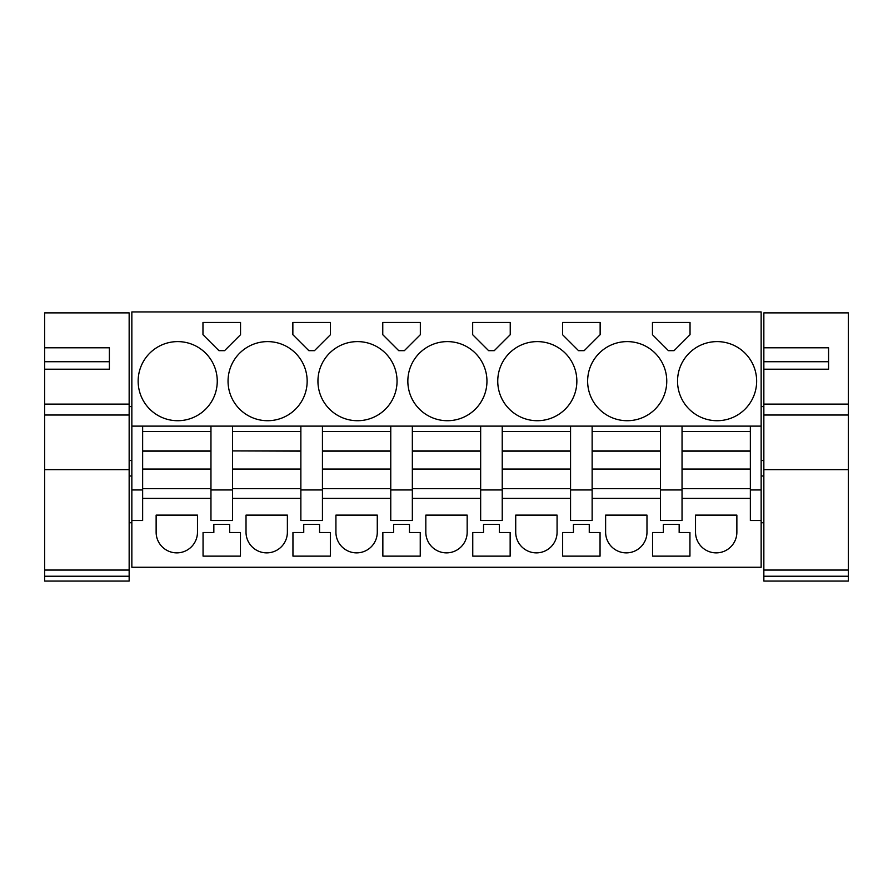 <?xml version="1.0" encoding="UTF-8"?>
<svg xmlns="http://www.w3.org/2000/svg" width="893" height="893" viewBox="0 0 893 893"><rect width="100%" height="100%" fill="white"/><g stroke="black" fill="none" stroke-linecap="round" stroke-linejoin="round"><path stroke-width="1.34" d="M142.646 426.117L131.851 426.117L131.851 311.936L761.149 311.936L761.149 426.117L142.646 426.117L142.646 431.509L210.96 431.509L210.96 489.944L232.537 489.944L232.537 488.683L300.863 488.683L300.863 520.507L322.44 520.507L322.44 489.944L300.863 489.944M142.646 431.509L142.646 489.944L131.851 489.944L131.851 426.117M750.354 426.117L750.354 489.944L761.149 489.944L761.149 567.256L131.851 567.256L131.851 489.944M142.646 489.944L142.646 520.507L131.851 520.507M232.537 426.117L232.537 431.509L300.863 431.509L300.863 488.683M210.96 426.117L210.96 431.509M210.96 489.944L210.96 520.507L232.537 520.507L232.537 489.944M300.863 498.394L232.537 498.394M300.863 426.117L300.863 431.509M322.44 426.117L322.44 431.509L390.766 431.509L390.766 520.507L412.343 520.507L412.343 489.944L390.766 489.944M322.44 431.509L322.44 489.944M390.766 498.394L322.44 498.394M390.766 426.117L390.766 431.509M412.343 426.117L412.343 431.509L480.657 431.509L480.657 520.507L502.234 520.507L502.234 489.944L480.657 489.944M412.343 431.509L412.343 489.944M480.657 498.394L412.343 498.394M480.657 426.117L480.657 431.509M502.234 426.117L502.234 431.509L570.56 431.509L570.56 520.507L592.137 520.507L592.137 489.944L570.56 489.944M502.234 431.509L502.234 489.944M570.56 498.394L502.234 498.394M570.56 426.117L570.56 431.509M592.137 426.117L592.137 431.509L660.463 431.509L660.463 520.507L682.04 520.507L682.04 489.944L660.463 489.944M592.137 431.509L592.137 489.944M660.463 498.394L592.137 498.394M660.463 426.117L660.463 431.509M682.04 426.117L682.04 431.509L750.354 431.509M682.04 431.509L682.04 489.944M750.354 498.394L682.04 498.394M761.149 520.507L750.354 520.507L750.354 489.944M761.149 489.944L761.149 426.117M217.256 381.166A39.56 39.56 0 0 0 177.696 341.606A39.56 39.56 0 0 0 138.147 381.166A39.56 39.56 0 0 0 177.696 420.715A39.56 39.56 0 0 0 217.256 381.166M240.541 322.462L202.968 322.462L202.968 334.696L218.952 350.681L224.556 350.681L240.541 334.696L240.541 322.462M228.05 381.166A39.56 39.56 0 0 0 267.599 420.715A39.56 39.56 0 0 0 307.159 381.166A39.56 39.56 0 0 0 267.599 341.606A39.56 39.56 0 0 0 228.05 381.166M562.557 334.696L578.552 350.681L584.156 350.681L600.141 334.696L600.141 322.462L562.557 322.462L562.557 334.696M486.953 381.166A39.56 39.56 0 0 0 447.404 341.606A39.56 39.56 0 0 0 407.844 381.166A39.56 39.56 0 0 0 447.404 420.715A39.56 39.56 0 0 0 486.953 381.166M510.238 334.696L510.238 322.462L472.665 322.462L472.665 334.696L488.65 350.681L494.253 350.681L510.238 334.696M398.747 350.681L404.35 350.681L420.335 334.696L420.335 322.462L382.762 322.462L382.762 334.696L398.747 350.681M308.844 350.681L314.448 350.681L330.443 334.696L330.443 322.462L292.859 322.462L292.859 334.696L308.844 350.681M397.05 381.166A39.56 39.56 0 0 0 357.501 341.606A39.56 39.56 0 0 0 317.941 381.166A39.56 39.56 0 0 0 357.501 420.715A39.56 39.56 0 0 0 397.05 381.166M668.444 350.681L674.048 350.681L690.032 334.696L690.032 322.462L652.459 322.462L652.459 334.696L668.444 350.681M497.747 381.166A39.56 39.56 0 0 0 537.296 420.715A39.56 39.56 0 0 0 576.856 381.166A39.56 39.56 0 0 0 537.296 341.606A39.56 39.56 0 0 0 497.747 381.166M756.65 381.166A39.56 39.56 0 0 0 717.101 341.606A39.56 39.56 0 0 0 677.541 381.166A39.56 39.56 0 0 0 717.101 420.715A39.56 39.56 0 0 0 756.65 381.166M666.758 381.166A39.56 39.56 0 0 0 627.199 341.606A39.56 39.56 0 0 0 587.639 381.166A39.56 39.56 0 0 0 627.199 420.715A39.56 39.56 0 0 0 666.758 381.166M210.96 498.394L142.646 498.394M197.476 532.195L197.476 515.116L156.13 515.116L156.13 532.195A20.673 20.673 0 0 0 176.803 552.867A20.673 20.673 0 0 0 197.476 532.195M652.549 556.138L689.943 556.138L689.943 532.518L679.16 532.518L679.16 524.425L663.343 524.425L663.343 532.518L652.549 532.518L652.549 556.138M221.754 524.425L213.84 524.425L213.84 532.518L203.057 532.518L203.057 556.138L240.451 556.138L240.451 532.518L229.657 532.518L229.657 524.425L221.754 524.425M499.366 532.518L510.149 532.518L510.149 556.138L472.754 556.138L472.754 532.518L483.537 532.518L483.537 524.425L499.366 524.425L499.366 532.518M311.646 524.425L303.743 524.425L303.743 532.518L292.949 532.518L292.949 556.138L330.354 556.138L330.354 532.518L319.56 532.518L319.56 524.425L311.646 524.425M605.621 532.195L605.621 515.116L646.979 515.116L646.979 532.195A20.673 20.673 0 0 1 626.294 552.867A20.673 20.673 0 0 1 605.621 532.195M600.051 532.518L600.051 556.138L562.646 556.138L562.646 532.518L573.44 532.518L573.44 524.425L589.257 524.425L589.257 532.518L600.051 532.518M246.022 532.195A20.673 20.673 0 0 0 266.706 552.867A20.673 20.673 0 0 0 287.379 532.195L287.379 515.116L246.022 515.116L246.022 532.195M377.281 515.116L335.924 515.116L335.924 532.195A20.673 20.673 0 0 0 356.597 552.867A20.673 20.673 0 0 0 377.281 532.195L377.281 515.116M401.549 556.138L420.246 556.138L420.246 532.518L409.463 532.518L409.463 524.425L393.634 524.425L393.634 532.518L382.851 532.518L382.851 556.138L401.549 556.138M695.524 532.195L695.524 515.116L736.87 515.116L736.87 532.195A20.673 20.673 0 0 1 716.197 552.867A20.673 20.673 0 0 1 695.524 532.195M557.076 532.195L557.076 515.116L515.719 515.116L515.719 532.195A20.673 20.673 0 0 0 536.403 552.867A20.673 20.673 0 0 0 557.076 532.195M425.827 532.195L425.827 515.116L467.173 515.116L467.173 532.195A20.673 20.673 0 0 1 446.5 552.867A20.673 20.673 0 0 1 425.827 532.195M44.65 570.058L44.65 312.885L129.15 312.885L129.15 581.064L44.65 581.064L44.65 570.058L129.15 570.058M44.65 361.721L44.65 369.211L109.381 369.211L109.381 361.721L44.65 361.721M44.65 347.779L109.381 347.779L109.381 369.211M44.65 404.105L129.15 404.105M44.65 576.231L129.15 576.231M763.85 570.058L763.85 312.885L848.35 312.885L848.35 581.064L763.85 581.064L763.85 570.058L848.35 570.058M763.85 361.721L763.85 369.211L828.57 369.211L828.57 361.721L763.85 361.721M763.85 347.779L828.57 347.779L828.57 369.211M763.85 404.105L848.35 404.105M763.85 576.231L848.35 576.231M142.646 488.683L210.96 488.683M142.646 450.909L210.96 450.909M142.646 469.271L210.96 469.271M232.537 431.509L232.537 450.909L300.863 450.909M232.537 450.909L300.863 451.144M300.863 469.271L232.537 469.271L232.537 451.144M232.537 469.271L232.537 488.683M322.44 488.683L390.766 488.683M322.44 450.909L390.766 450.909M322.44 469.271L390.766 469.271M412.343 488.683L480.657 488.683M412.343 450.909L480.657 450.909M412.343 469.271L480.657 469.271M502.234 488.683L570.56 488.683M502.234 450.909L570.56 450.909M502.234 469.271L570.56 469.271M592.137 488.683L660.463 488.683M592.137 450.909L660.463 450.909M592.137 469.271L660.463 469.271M682.04 488.683L750.354 488.683M682.04 450.909L750.354 450.909M682.04 469.271L750.354 469.271M44.65 469.64L129.15 469.64M44.65 415.022L129.15 415.022M763.85 469.64L848.35 469.64M763.85 415.022L848.35 415.022M142.646 451.144L210.96 451.144M142.646 469.048L210.96 469.048M232.537 469.048L300.863 469.048M322.44 451.144L390.766 451.144M322.44 469.048L390.766 469.048M412.343 451.144L480.657 451.144M412.343 469.048L480.657 469.048M502.234 451.144L570.56 451.144M502.234 469.048L570.56 469.048M592.137 451.144L660.463 451.144M592.137 469.048L660.463 469.048M682.04 451.144L750.354 451.144M682.04 469.048L750.354 469.048M131.851 406.583L129.15 406.583M131.851 460.52L129.15 460.52M131.851 522.74L129.15 522.74M131.851 475.991L129.15 475.991M763.85 460.52L761.149 460.52M763.85 406.583L761.149 406.583M763.85 475.991L761.149 475.991M763.85 522.74L761.149 522.74"/></g></svg>
